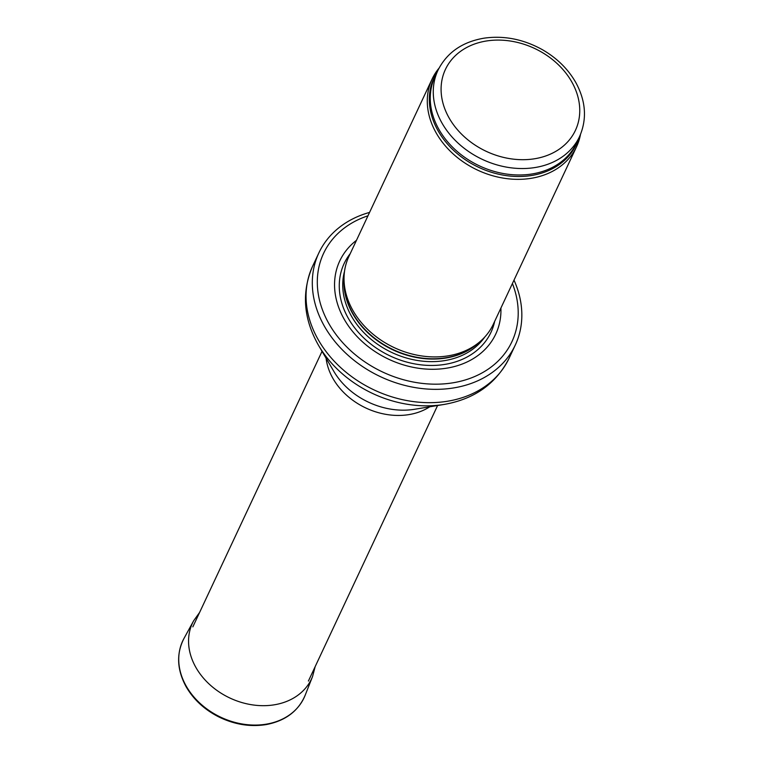 <?xml version="1.0" encoding="UTF-8"?>
<svg xmlns="http://www.w3.org/2000/svg" width="763" height="763" viewBox="0 0 763 763"><rect width="100%" height="100%" fill="white"/><g stroke="black" fill="none" stroke-linecap="round" stroke-linejoin="round"><path stroke-width="1.14" d="M439.011 68.184A79.762 63.157 25.1 0 0 432.106 79.037A79.762 63.157 25.1 0 0 477.514 170.082A79.762 63.157 25.1 0 0 576.542 146.763A79.762 63.157 25.1 0 0 580.471 134.507M432.106 79.037L348.844 256.597A79.762 63.157 25.1 0 0 344.027 278.562A79.762 63.157 25.1 0 0 394.252 347.642A79.762 63.157 25.1 0 0 479.479 342.082A79.762 63.157 25.1 0 0 493.28 324.323L576.542 146.763M356.474 240.326A86.143 68.212 25.1 0 0 388.796 359.278A86.143 68.212 25.1 0 0 500.91 308.061M369.569 212.41A108.48 85.895 25.1 0 0 318.858 252.925A108.48 85.895 25.1 0 0 380.603 376.741A108.48 85.895 25.1 0 0 515.292 345.029A108.48 85.895 25.1 0 0 514.004 280.135M437.991 70.234A78.169 61.889 25.1 0 0 482.493 159.457A78.169 61.889 25.1 0 0 579.546 136.606C587.176 119.142 585.908 101.088 575.75 82.433C568.006 68.947 556.876 58.026 542.35 49.662C523.485 39.228 504.095 35.384 484.171 38.15C462.311 41.87 446.918 52.561 437.991 70.234L434.977 76.672A78.169 61.889 25.1 0 0 479.479 165.895A78.169 61.889 25.1 0 0 576.523 143.043L579.546 136.606M571.849 82.032A71.789 56.843 -154.9 0 1 507.567 158.256A71.789 56.843 -154.9 0 1 451.858 59.39A71.789 56.843 -154.9 0 1 571.849 82.032M437.018 72.313A78.551 62.194 25.1 0 0 478.782 167.374A78.551 62.194 25.1 0 0 578.573 138.685M344.027 278.562L344.027 281.9A78.255 61.965 25.1 0 0 393.298 349.673A78.255 61.965 25.1 0 0 476.913 344.218L479.479 342.082M344.027 279.22A78.169 61.889 25.1 0 0 393.155 349.979A78.169 61.889 25.1 0 0 478.973 342.501M344.523 271.304A78.169 61.889 25.1 0 0 391.953 352.554A78.169 61.889 25.1 0 0 484.743 337.055M350.236 253.631A81.078 64.197 25.1 0 0 390.313 356.035A81.078 64.197 25.1 0 0 494.672 321.366M367.976 215.805A104.016 82.356 25.1 0 0 327.718 321.49A104.016 82.356 25.1 0 0 456.913 382.072A104.016 82.356 25.1 0 0 512.412 283.531M318.858 252.925L312.601 266.249A108.48 85.895 25.1 0 0 374.356 390.065A108.48 85.895 25.1 0 0 509.045 358.362L515.292 345.029M444.142 404.438L414.614 409.273A68.155 53.963 25.1 0 1 333.851 371.4L318.676 345.61A105.876 83.825 25.1 0 0 444.142 404.438C474.519 399.068 496.15 383.703 509.045 358.362M326.078 358.19A63.815 50.52 25.1 0 0 365.935 408.033A63.815 50.52 25.1 0 0 429.741 406.803M186.115 685.927A67.001 53.048 25.1 0 0 249.148 724.85A67.001 53.048 25.1 0 0 305.152 695.284C298.409 711.04 285.505 720.787 266.449 724.535C250.398 727.158 234.441 724.592 218.59 716.819C204.274 709.476 193.43 699.394 186.038 686.576C176.921 669.637 176.224 653.595 183.969 638.469A67.001 53.048 25.1 0 0 186.115 685.927M183.969 638.469L193.697 620.71A65.732 52.046 25.1 0 0 195.748 667.177A65.732 52.046 25.1 0 0 195.805 667.272A65.732 52.046 25.1 0 0 257.636 705.46A65.732 52.046 25.1 0 0 312.582 676.457L315.167 666.614M318.676 345.61C303.388 318.82 301.366 292.372 312.601 266.249M322.043 351.333L192.839 626.871M437.6 405.515L308.395 681.054M305.152 695.284L312.582 676.457M199.61 612.431L193.697 620.71"/></g></svg>
